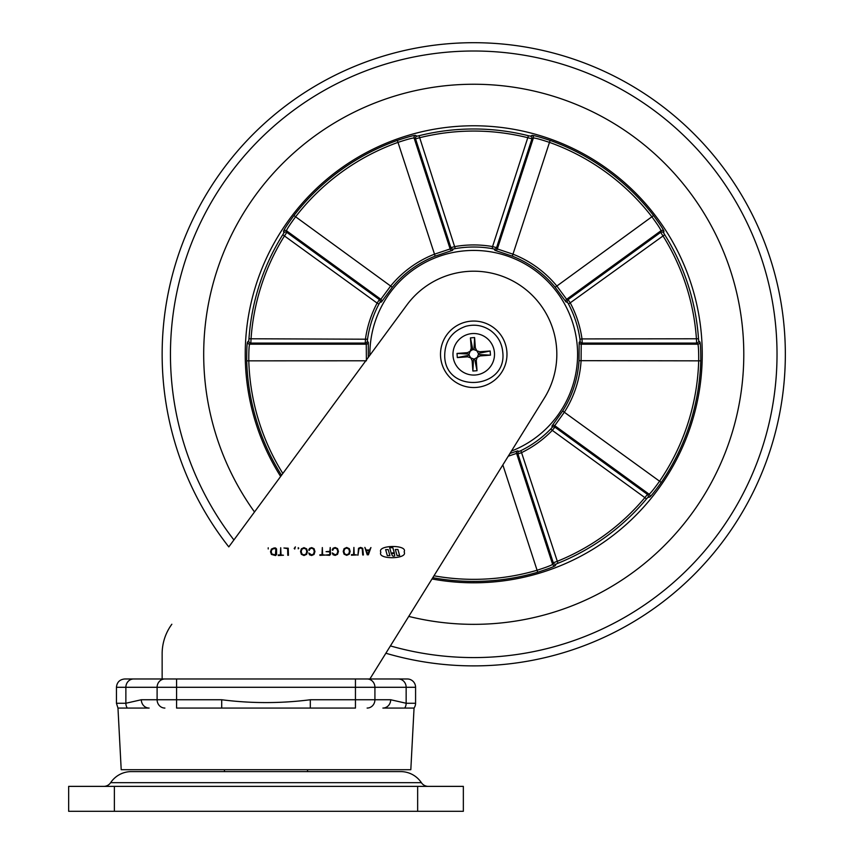 <?xml version="1.0" encoding="UTF-8"?>
<svg xmlns="http://www.w3.org/2000/svg" width="854" height="854" viewBox="0 0 854 854"><rect width="100%" height="100%" fill="white"/><g stroke="black" fill="none" stroke-linecap="round" stroke-linejoin="round"><path stroke-width="1.28" d="M407.262 678.973A8.305 8.305 0 0 1 415.578 687.289L374.917 687.289L374.917 699.746L390.684 699.746L406.152 703.258L406.152 687.289A8.305 7.782 -90 0 0 398.37 678.973L407.262 678.973M390.684 699.746A8.305 7.782 -90 0 1 382.891 708.062L404.721 708.062A8.305 7.782 -90 0 0 406.152 703.258L415.578 703.258A8.305 8.305 0 0 1 414.051 708.062L410.817 769.71L121.204 769.71L117.969 708.062L149.13 708.062A8.305 7.782 90 0 1 141.337 699.746L157.104 699.746L157.104 687.289L116.443 687.289C116.934 682.239 119.709 679.464 124.748 678.973L398.37 678.973L355.445 678.973L355.445 687.289L176.575 687.289L176.575 699.746L221.709 699.746C251.236 703.525 280.774 703.525 310.312 699.746L310.312 708.062L176.575 708.062L176.575 699.746L157.104 699.746A8.305 7.782 90 0 0 164.897 708.062M117.969 708.062L116.443 703.258L116.443 687.289M404.721 708.062L414.051 708.062M164.897 678.973A8.305 7.782 90 0 0 157.104 687.289L176.575 687.289L176.575 678.973L133.651 678.973A8.305 7.782 90 0 0 125.869 687.289L125.869 703.258L141.337 699.746M310.312 699.746L355.445 699.746L355.445 708.062L310.312 708.062M221.709 699.746L221.709 708.062M369.878 678.973L544.318 398.135A83.094 83.094 0 0 0 520.332 285.492A83.094 83.094 0 0 0 406.824 305.038L228.797 546.891A311.593 311.593 0 0 1 473.735 42.7A311.593 311.593 0 0 1 785.338 354.293A311.593 311.593 0 0 1 385.859 653.235M162.143 653.801L162.143 678.973L162.143 653.801A49.852 49.852 0 0 1 171.846 624.242M404.123 551.93C408.159 544.414 376.614 544.852 380.863 552.26C376.827 559.776 408.361 559.338 404.123 551.93M394.665 555.965C394.858 553.894 393.95 553.114 391.933 553.638C391.74 555.719 392.648 556.488 394.665 555.965M268.22 548.962L268.22 547.798L268.22 548.962M275.564 555.559L276.557 554.556L276.557 548.951L275.564 547.958L274.081 547.958L271.412 549.09L270.515 551.759L271.412 554.427L275.564 555.559M311.667 555.506L314.037 554.427L314.955 551.556L314.037 548.663L311.689 547.606L309.618 548.332L308.721 549.976L309.233 550.403L310.248 548.62L311.678 548.193L313.535 549.026L314.272 551.556L313.525 554.065L311.657 554.919L308.785 553.008L309.575 554.833L311.667 555.506M319.887 555.367L325.086 555.079L322.652 554.78L322.321 547.563L321.979 554.78L319.887 554.78L319.887 555.367M329.58 555.346L330.551 554.331L330.21 547.542L329.868 551.342L326.068 551.641L329.868 551.93L329.772 554.609L325.684 555.047L329.58 555.346M335.152 555.41L337.522 554.331L338.451 551.46L337.533 548.567L335.174 547.51L333.103 548.236L332.206 549.88L332.718 550.307L333.733 548.524L335.163 548.097L337.02 548.93L337.768 551.46L337.02 553.968L335.152 554.822L332.281 552.912L333.06 554.737L335.152 555.41M346.692 555.356L349.329 554.15L350.14 551.417L349.329 548.684L346.692 547.467L344.055 548.684L343.223 551.417L344.055 554.15L346.692 555.356M368.384 554.801L370.935 547.542L369.451 550.008L366.152 550.008L364.85 547.382L367.22 554.801L368.384 554.801M363.398 554.972L362.736 548.289L360.612 547.414L358.509 548.289L357.954 555.217L359.011 548.695L360.612 547.99L362.224 548.695L362.715 554.972L363.398 554.972M351.464 555.239L356.662 554.94L354.239 554.652L353.898 547.435L353.556 554.652L351.464 554.652L351.464 555.239M303.992 555.538L306.639 554.321L307.451 551.588L306.639 548.855L303.992 547.638L301.366 548.855L300.533 551.588L301.366 554.321L303.992 555.538M298.238 548.844L298.783 548.247L298.238 547.67L298.238 548.844M295.377 546.88L294.192 548.471L294.737 549.047L295.377 546.88M288.449 555.271L288.214 548.215L283.944 548.001L287.659 548.642L287.766 555.271L288.449 555.271M278.265 555.538L283.464 555.239L281.041 554.951L280.699 547.734L280.358 554.951L278.265 554.951L278.265 555.538M389.904 555.623L388.196 549.592L385.634 549.634L387.332 555.655L389.904 555.623M397.046 555.527L399.619 555.484L397.911 549.464L395.338 549.496L397.046 555.527M394.409 553.264L392.829 547.67L389.67 547.713L391.345 553.659A2.178 2.178 0 0 1 394.409 553.264M366.366 550.595L369.238 550.595L367.818 554.502L366.366 550.595M348.816 553.766L346.692 554.78L344.557 553.766L343.906 551.417L344.557 549.058L346.692 548.054L348.816 549.058L349.457 551.417L348.816 553.766M306.127 553.936L303.992 554.951L301.868 553.936L301.216 551.588L301.868 549.229L303.992 548.225L306.127 549.229L306.767 551.588L306.127 553.936M274.07 548.546L275.874 548.994L275.426 554.972L271.924 554.022L271.198 551.759L271.924 549.506L274.07 548.546M506.892 351.859A33.242 33.242 0 0 0 471.312 321.147A33.242 33.242 0 0 0 440.589 356.726A33.242 33.242 0 0 0 476.169 387.438A33.242 33.242 0 0 0 506.892 351.859M494.455 352.777A20.774 20.774 0 0 0 472.219 333.572A20.774 20.774 0 0 0 453.026 355.819A20.774 20.774 0 0 0 475.262 375.013A20.774 20.774 0 0 0 494.455 352.777M474.6 337.565L470.447 337.874L471.216 348.229L470.159 351.314L467.373 352.681L457.018 353.439L457.317 357.58L467.672 356.823L470.757 357.869L472.123 360.666L472.881 371.02L477.023 370.721L476.265 360.356L477.215 357.399L480.108 355.915L490.463 355.147L490.164 351.005L479.799 351.763L476.842 350.823L475.358 347.93L474.6 337.565L473.981 349.638A4.654 4.654 0 0 0 471.942 349.991L470.266 351.197M470.159 351.304L469.092 354.058A4.654 4.654 0 0 0 469.166 355.211L470.639 357.773M470.757 357.869L473.5 358.947A4.654 4.654 0 0 0 474.653 358.861L477.215 357.399M477.311 357.282L478.389 354.527A4.654 4.654 0 0 0 478.304 353.385L476.842 350.813M476.724 350.716L473.981 349.638M470.447 337.874L472.828 349.724M471.942 349.991L471.216 348.229M457.018 353.439L469.092 354.058M490.164 351.005L478.304 353.385M490.463 355.147L478.389 354.527M477.023 370.721L474.653 358.861M472.881 371.02L473.5 358.947M457.317 357.58L469.166 355.211M110.636 782.68L421.385 782.68A24.926 24.926 0 0 0 400.654 771.6L131.367 771.6A24.926 24.926 0 0 0 110.636 782.68A8.305 8.305 0 0 1 103.729 786.374M421.385 782.68A8.305 8.305 0 0 0 428.292 786.374M417.649 811.3L68.662 811.3L68.662 786.374L463.348 786.374L463.348 811.3L417.649 811.3L417.649 786.374M307.557 771.6L307.557 769.71M224.463 771.6L224.463 769.71M743.791 354.293A270.045 270.045 0 0 0 473.735 84.247A270.045 270.045 0 0 0 254.503 511.962A270.045 270.045 0 0 1 473.735 84.247A270.045 270.045 0 0 1 743.791 354.293A270.045 270.045 0 0 1 408.746 616.407A270.045 270.045 0 0 0 743.791 354.293M511.439 451.072A103.868 103.868 0 0 0 473.735 250.425A103.868 103.868 0 0 0 369.878 355.221M509.955 453.463L517.684 450.859L519.029 451.467L520.908 450.645A107.273 107.273 0 0 0 550.798 428.932L552.154 427.395L551.994 425.932L562.647 411.02A105.458 105.458 0 0 0 579.012 360.666L579.161 342.337L580.144 341.248L579.951 339.209L582.001 338.921L582.214 343.073L581.222 344.183L581.083 360.794A107.54 107.54 0 0 1 564.398 412.13L554.748 425.655L554.897 427.139L552.292 430.373L550.798 428.932M579.951 339.209A107.273 107.273 0 0 0 568.529 304.067L567.494 302.305L566.053 302.006L555.164 287.264A105.458 105.458 0 0 0 512.325 256.147L494.946 250.339L494.21 249.058L492.214 248.621L492.566 246.571L496.58 247.66L497.338 248.952L513.083 254.214A107.54 107.54 0 0 1 556.765 285.941L566.64 299.306L568.091 299.615L570.365 303.095A109.355 109.355 0 0 1 582.001 338.921L698.508 338.771L698.721 340.863L699.896 341.995C700.526 343.447 700.814 349.734 700.771 360.847A227.121 227.121 0 0 1 661.263 482.435C654.751 491.477 650.823 496.387 649.478 497.177L647.855 497.391L646.457 498.971L644.866 497.636L647.471 494.402L649.083 494.188C650.31 493.559 653.79 489.257 659.544 481.261A225.05 225.05 0 0 0 698.689 360.794C698.732 350.973 698.444 345.432 697.825 344.183L696.64 343.073L696.437 338.921A223.236 223.236 0 0 0 662.95 235.832L660.676 232.352A2.082 2.071 -169.3 0 1 663.643 232.918L664.711 234.733A225.307 225.307 0 0 1 698.508 338.771M281.51 475.262A227.121 227.121 0 0 1 246.71 360.847C246.667 349.713 246.955 343.425 247.585 341.995L248.76 340.863L248.962 338.771A225.307 225.307 0 0 1 282.77 234.733L283.838 232.918L283.539 231.317C283.891 229.769 287.35 224.517 293.925 215.55A227.121 227.121 0 0 1 397.345 140.408C407.934 136.918 413.998 135.252 415.556 135.402L416.987 136.181L419.047 135.722A225.307 225.307 0 0 1 528.434 135.722L530.494 136.181L531.925 135.402C533.504 135.263 539.579 136.928 550.125 140.408A227.121 227.121 0 0 1 653.556 215.55C660.142 224.538 663.601 229.79 663.932 231.317L663.643 232.918M432.007 578.959A228.498 228.498 0 0 0 702.244 354.293A228.498 228.498 0 0 0 273.579 244.073A228.498 228.498 0 0 0 280.635 476.457M646.457 498.971A225.307 225.307 0 0 1 557.961 563.266L556.029 564.11L555.324 565.583C554.129 566.629 548.247 568.849 537.657 572.233L537.081 570.248C546.432 567.248 551.609 565.263 552.602 564.291L553.296 562.818L557.182 561.345A223.236 223.236 0 0 0 644.866 497.636L552.292 430.373A109.355 109.355 0 0 1 521.826 452.513L517.94 453.986A2.082 2.071 113.5 0 1 519.029 451.467M492.214 248.621A107.273 107.273 0 0 0 455.267 248.621L453.271 249.058L452.535 250.339L435.156 256.147A105.458 105.458 0 0 0 392.317 287.264L381.428 302.006L379.977 302.305L378.941 304.067L377.116 303.095L379.389 299.615L380.841 299.306L390.716 285.941A107.54 107.54 0 0 1 434.387 254.214L450.143 248.952L450.901 247.66L454.904 246.571A109.355 109.355 0 0 1 492.566 246.571L528.434 135.722M378.941 304.067A107.273 107.273 0 0 0 367.53 339.209L367.327 341.248L368.32 342.337L368.309 357.356M556.029 564.11A2.082 2.071 25.3 0 1 553.296 562.818L517.94 453.986L516.574 453.389L508.247 456.207M567.494 302.305A2.082 2.071 102.5 0 1 568.091 299.615L660.676 232.352L660.975 230.761C660.75 229.406 657.729 224.751 651.912 216.82A225.05 225.05 0 0 0 549.432 142.362C540.102 139.287 534.753 137.846 533.366 138.049L531.946 138.828L527.932 137.74A223.236 223.236 0 0 0 419.549 137.74L415.535 138.828A2.082 2.071 118.7 0 1 416.987 136.181M453.271 249.058A2.082 2.071 30.5 0 1 450.901 247.66L415.535 138.828L414.115 138.049C412.749 137.846 407.401 139.277 398.049 142.362A225.05 225.05 0 0 0 295.569 216.82C289.762 224.741 286.741 229.384 286.506 230.761L286.805 232.352L284.531 235.832A223.236 223.236 0 0 0 251.033 338.921L250.83 343.073L249.656 344.183C249.037 345.411 248.749 350.951 248.792 360.794A225.05 225.05 0 0 0 282.834 473.468M366.398 360.794L366.259 344.183L365.266 343.073L365.469 338.921A109.355 109.355 0 0 1 377.116 303.095L282.77 234.733M580.144 341.248A2.082 2.071 -138.5 0 0 582.214 343.073L696.64 343.073A2.082 2.071 133.3 0 0 698.721 340.863M568.529 304.067L664.711 234.733M647.855 497.391A2.082 2.071 82.7 0 0 647.471 494.402L554.897 427.139A2.082 2.071 -5.5 0 0 552.154 427.395M557.961 563.266L520.908 450.645M494.21 249.058A2.082 2.071 149.5 0 0 496.58 247.66L531.946 138.828A2.082 2.071 61.3 0 0 530.494 136.181M455.267 248.621L419.047 135.722M379.977 302.305A2.082 2.071 77.5 0 0 379.389 299.615L286.805 232.352A2.082 2.071 -10.7 0 0 283.838 232.918M367.53 339.209L248.962 338.771M248.76 340.863A2.082 2.071 -133.3 0 0 250.83 343.073L365.266 343.073A2.082 2.071 138.5 0 0 367.327 341.248M367.124 708.062A8.305 7.782 -90 0 0 374.917 699.746L355.445 699.746L355.445 687.289L374.917 687.289A8.305 7.782 -90 0 0 367.124 678.973M116.443 703.258L125.869 703.258A8.305 7.782 90 0 0 127.289 708.062M114.372 786.374L114.372 811.3M390.417 645.912A303.287 303.287 0 0 0 777.023 354.293A303.287 303.287 0 0 0 473.735 51.005A303.287 303.287 0 0 0 233.911 539.941M162.143 354.293A311.593 311.593 0 0 1 473.735 42.7A311.593 311.593 0 0 1 785.338 354.293M537.657 572.233A227.121 227.121 0 0 1 432.786 577.699M433.971 575.799A225.05 225.05 0 0 0 537.081 570.248L502.846 464.907M700.771 360.847L579.012 360.666M562.647 411.02L661.263 482.435M365.779 360.794L246.71 360.847M293.925 215.55L392.317 287.264M435.156 256.147L397.345 140.408M550.125 140.408L512.325 256.147M555.164 287.264L653.556 215.55M494.946 250.339A2.082 2.071 149.8 0 0 497.338 248.952L533.366 138.049A2.082 2.071 61.4 0 0 531.925 135.402M415.556 135.402A2.082 2.071 118.6 0 0 414.115 138.049L450.143 248.952A2.082 2.071 30.2 0 0 452.535 250.339M381.428 302.006A2.082 2.071 77.8 0 0 380.841 299.306L286.506 230.761A2.082 2.071 -10.6 0 0 283.539 231.317M247.585 341.995A2.082 2.071 -133.4 0 0 249.656 344.183L366.259 344.183A2.082 2.071 138.2 0 0 368.32 342.337M517.684 450.859A2.082 2.071 113.8 0 0 516.574 453.389L552.602 564.291A2.082 2.071 25.4 0 0 555.324 565.583M649.478 497.177A2.082 2.071 82.6 0 0 649.083 494.188L554.748 425.655A2.082 2.071 -5.8 0 0 551.994 425.932M579.161 342.337A2.082 2.071 -138.2 0 0 581.222 344.183L697.825 344.183A2.082 2.071 133.4 0 0 699.896 341.995M663.932 231.317A2.082 2.071 -169.4 0 0 660.975 230.761L566.64 299.306A2.082 2.071 102.2 0 0 566.053 302.006M415.578 703.258L415.578 687.289M444.71 356.428C444.635 341.419 451.649 331.384 465.772 326.303C474.867 323.933 483.268 325.449 490.965 330.84C498.01 336.23 501.949 343.34 502.76 352.168C507.308 389.477 445.671 393.993 444.71 356.428"/></g></svg>
